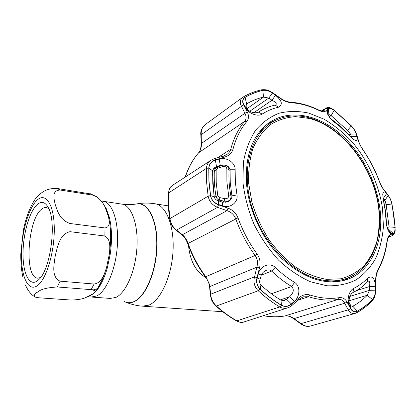 <?xml version="1.0" encoding="UTF-8"?>
<svg xmlns="http://www.w3.org/2000/svg" width="416" height="416" viewBox="0 0 416 416"><rect width="100%" height="100%" fill="white"/><g stroke="black" fill="none" stroke-linecap="round" stroke-linejoin="round"><path stroke-width="0.62" d="M96.751 295.979C106.35 291.377 115.684 269.443 117.333 246.126C119.054 222.789 112.814 203.46 103.87 201.38L102.216 201.131L103.87 201.38C112.814 203.46 119.054 222.789 117.333 246.126C115.684 269.443 106.35 291.377 96.751 295.979L91.187 297.024L96.751 295.979M188.557 245.83C190.138 261.264 195.967 271.882 206.04 277.685M91.894 194.184L57.257 188.479C46.592 187.99 42.38 192.338 38.88 194.886L36.041 197.907C30.16 206.242 25.912 217.194 23.291 230.766L20.8 253.77C20.665 262.168 21.367 270 22.906 277.259M38.636 297.773L35.459 297.149C33.483 295.407 34.388 293.623 38.173 291.798C40.825 289.229 47.19 287.622 57.262 286.962L91.125 289.65C94.786 290.295 95.95 291.184 94.624 292.328L92.539 294.122L86.715 297.107C83.663 298.818 78.53 299.796 71.313 300.056L38.636 297.773M37.372 204.391C41.652 200.907 45.339 202.056 48.428 207.849C56.789 222.362 50.57 269.287 38.927 279.5L36.769 281.278C28.813 286.291 22.703 272.376 23.036 252.658C23.265 233.002 29.682 210.917 37.372 204.391M40.57 277.581L37.414 278.148C23.92 277.025 27.711 219.196 41.631 209.18C43.389 207.735 45.1 207.215 46.758 207.62L48.838 208.733M103.407 204.162L106.21 208.473L109.491 217.797C111.904 228.368 112.154 240.479 110.245 254.119L107.375 267.748C103.792 280.129 99.211 288.735 93.636 293.582L90.537 295.516L88.192 296.462M96.642 288.87L93.688 289.832L90.839 289.63M93.636 293.582L93.288 293.597M98.082 287.602L102.653 278.876L106.454 267.914C104.385 274.04 101.608 283.156 94.089 284.024L60.107 281.164C51.002 277.118 54.044 264.248 55.312 255.518C57.502 246.922 59.696 233.714 70.091 231.691L104.135 235.919C111.051 238.326 109.918 247.848 109.366 254.077L106.454 267.914L107.375 267.748M110.245 254.119L109.366 254.077C110.895 243.464 111.067 233.527 109.892 224.271L108.612 217.204L109.252 221.478L108.93 224.76L107.775 226.84L105.206 227.984L70.049 223.512C59.608 219.913 57.486 210.907 55.344 205.02C54.096 199.207 51.241 190.606 59.998 190.013L92.81 195.135L96.876 196.856C101.052 200.288 103.86 203.923 105.295 207.75L108.482 216.668M106.21 208.473L105.409 208.005M109.491 217.797L108.633 217.261L109.892 224.271L108.956 218.889M326.529 279.344L340.839 278.798C349.716 276.38 357.464 272.038 364.088 265.767C369.928 258.57 374.301 250.089 377.203 240.328C379.22 230.048 379.704 219.232 378.659 207.875C373.542 167.726 343.33 127.546 309.681 118.498L295.604 116.631C286.416 117.26 277.94 119.98 270.187 124.784C263.047 130.78 257.322 138.611 253.011 148.278C249.683 158.85 248.232 170.482 248.648 183.186L251.997 202.66C256.017 215.774 261.7 228.176 269.032 239.866C277.144 250.801 286.166 259.984 296.088 267.426C306.264 273.64 316.41 277.612 326.529 279.344M309.192 117.785C339.768 126.058 367.942 159.718 376.756 196.29C385.694 232.804 373.792 269.344 345.8 278.684C339.716 280.665 333.19 281.299 326.212 280.582C297.721 277.857 265.496 248.066 252.98 210.543C240.313 173.035 249.558 135.684 271.861 122.325C283.093 115.705 295.537 114.192 309.192 117.785M331.479 281.98L343.169 279.578M270.234 123.38L259.132 132.34M294.57 282.391C300.674 286.01 299.941 296.821 294.356 301.34L291.351 303.919C288.153 306.53 284.851 306.956 281.434 305.204C274.082 300.815 266.984 295.464 260.151 289.162C257.202 286.094 256.23 282.381 257.239 278.018L258.315 273.853C260.005 266.141 269.719 261.96 275.267 267.436C281.419 273.39 287.856 278.372 294.57 282.391L291.71 286.525C284.736 282.381 278.049 277.228 271.653 271.066C270.187 269.823 268.336 269.61 266.105 270.431C263.858 271.378 262.241 272.932 261.253 275.09L260.177 279.209L257.239 278.018M357.271 311.189C354.682 312.374 352.576 311.558 350.953 308.745L349.45 305.947C346.486 300.992 348.738 290.711 353.616 288.418C358.925 285.808 363.652 282.344 367.791 278.023C372.284 275.335 374.832 278.106 375.445 286.343L375.43 290.144C375.362 294.112 374.348 297.242 372.398 299.53C367.926 304.205 362.882 308.09 357.271 311.189L352.83 306.202C358.176 303.306 362.986 299.66 367.26 295.261L369.481 290.332L369.491 286.536L375.445 286.343M382.569 208.79L383.396 226.699C382.45 238.264 379.86 248.872 375.638 258.518C370.5 267.394 363.917 274.55 355.888 279.968C347.142 284.206 337.48 286.146 326.903 285.776L310.549 281.778C299.416 276.806 288.751 269.589 278.548 260.114C268.918 249.512 260.718 237.515 253.952 224.125C248.248 210.278 244.572 196.336 242.918 182.296L243.381 162.386C245.638 150.02 249.709 139.308 255.601 130.244C262.361 122.361 270.27 116.662 279.328 113.157C288.808 110.952 298.646 110.942 308.844 113.116L323.918 119.127C333.752 124.909 342.93 132.246 351.458 141.144C367.744 159.973 378.981 184.387 382.569 208.79M219.206 159.021C226.039 156.749 235.492 162.396 235.149 169.754L235.352 182.14L236.969 194.922C238.446 202.805 229.632 208.692 222.3 205.811L218.249 204.376C214.058 202.758 211.505 199.826 210.584 195.572L209.04 181.6L208.889 168.033C209.3 164.044 211.474 161.418 215.394 160.155L219.206 159.021L220.282 165.464L216.492 166.582L215.394 160.155M246.75 121.566C240.516 128.986 235.945 138.164 233.038 149.1C231.816 153.088 228.982 155.766 224.531 157.134L215.613 159.76C211.468 161.101 209.186 163.857 208.764 168.017L208.92 181.594L210.465 195.582C211.432 200.054 214.12 203.133 218.525 204.823L228.02 208.182C232.794 209.94 236.116 213.169 237.994 217.875C242.72 230.937 249.111 243.022 257.166 254.129C259.969 258.3 260.764 262.844 259.548 267.774L257.031 277.55C255.975 282.168 256.989 286.068 260.073 289.255C266.916 295.563 274.019 300.919 281.382 305.313C284.97 307.148 288.439 306.696 291.788 303.945L298.813 297.887C302.385 294.892 306.088 293.925 309.92 294.986C320.237 298.246 330.023 299.14 339.284 297.664C342.649 297.305 345.249 298.782 347.079 302.104L350.641 308.708C352.368 311.683 354.583 312.546 357.282 311.293C362.903 308.194 367.947 304.304 372.424 299.624C374.473 297.216 375.528 293.93 375.591 289.76L375.606 280.826C375.648 276.281 376.49 272.423 378.134 269.251C382.658 260.894 385.622 251.524 387.026 241.14C387.592 237.411 388.632 235.264 390.156 234.702L393.151 233.667C394.508 233.074 395.138 230.979 395.039 227.38L393.952 215.748L391.908 204.048C391.024 200.314 389.73 197.356 388.029 195.166L384.342 190.606C382.455 188.224 380.739 185.032 379.2 181.028C375.076 170.123 369.756 159.884 363.23 150.306C360.833 146.739 359.164 143.421 358.223 140.353L356.429 134.373C355.534 131.555 353.818 128.736 351.296 125.913L334.116 110.287C331.245 108.217 329.233 107.676 328.073 108.659L325.723 110.978C324.485 112.133 322.202 111.935 318.885 110.386C309.681 105.898 300.43 103.35 291.143 102.742C287.633 102.435 283.982 100.979 280.197 98.379L272.74 93.179C269.214 90.797 265.907 89.851 262.824 90.334C256.547 91.723 250.598 94.058 244.988 97.339C242.492 99.07 242.029 101.582 243.599 104.874L247.229 111.966C249.028 115.58 248.872 118.784 246.75 121.566L244.702 121.347C246.158 119.501 246.485 117.395 245.674 115.029L244.889 113.303L247.229 111.966M388.185 195.572C389.802 197.662 391.035 200.481 391.872 204.032L393.91 215.727L394.997 227.349C395.091 230.792 394.493 232.788 393.208 233.34L391.955 233.776L390.073 233.184C387.863 230.828 386.542 226.876 386.105 221.333L385.185 210.392L383.23 199.352L382.746 194.204C383.209 191.386 384.509 191.194 386.636 193.632L388.185 195.572L384.94 200.169L383.386 198.26L386.636 193.632M383.458 199.742L385.601 211.682L386.729 225.997M249.735 111.285L268.814 98.046L263.468 97.115C257.53 98.478 251.914 100.734 246.626 103.886L245.996 106.252L248.134 110.042L249.746 111.296C253.032 112.934 255.897 113.22 258.352 112.138L258.456 112.076C263.656 108.727 269.24 106.397 275.21 105.087L275.912 104.816C276.916 103.532 275.605 102.014 271.981 100.256L268.814 98.046L272.334 93.106L275.517 95.311L271.981 100.256L253.869 112.689M330.548 118.518L338.588 124.868L350.048 135.819L350.735 136.874L339.638 126.272L333.434 121.399C329.529 117.853 327.345 114.577 326.872 111.571L327.382 109.756L327.834 114.54M356.372 290.68L369.491 286.536C370.12 282.968 369.782 281.154 368.472 281.102L367.64 281.684C363.36 286.177 358.467 289.786 352.971 292.516C351.541 293.353 350.36 294.975 349.44 297.372L348.889 301.943L350.704 305.677L352.368 306.394L352.83 306.202L351.962 306.462M260.177 279.209L259.823 280.254C259.36 282.209 259.735 283.795 260.946 285.012C267.384 290.971 274.066 296.031 281.003 300.191L284.539 300.43L286.634 299.317L291.351 303.919M222.3 205.811L222.726 202.28L228.535 201.391C230.989 199.992 232.118 198.146 231.91 195.853L230.256 182.593L230.074 169.744C228.956 165.708 225.696 164.284 220.282 165.464L218.587 166.53M213.751 168.314L216.492 166.582L213.944 168.111L212.654 170.591L212.794 183.685L214.271 196.856C214.734 198.947 216.216 200.288 218.712 200.876L218.249 204.376M260.073 289.255L258.237 290.774L216.07 306.129C211.77 301.044 212.098 302.245 210.335 295.043L210.652 294.237L210.912 296.234C211.728 300.082 213.611 303.394 216.57 306.171C223.127 312.021 229.965 316.966 237.078 321.001C239.444 322.301 241.613 322.665 243.573 322.088L287.596 307.861C284.887 308.682 282.277 308.381 279.77 306.961C272.329 302.531 265.153 297.138 258.237 290.774C255.159 287.732 253.744 283.92 253.989 279.323L257.395 264.701C257.79 261.316 257.036 258.232 255.122 255.455C246.969 244.218 240.5 231.993 235.721 218.774C234.078 214.744 231.171 212.04 226.996 210.662L217.521 207.345C212.389 205.228 209.258 201.51 208.135 196.201L206.586 182.078L206.445 168.366C206.7 164.746 208.317 161.98 211.302 160.061L214.552 158.621L215.613 159.76M175.833 230.032L181.548 234.494L182.39 234.712C184.787 236.751 186.68 239.632 188.063 243.36C192.358 255.46 198.297 266.614 205.868 276.817L209.602 284.575L210.652 294.237L254.358 276.9L257.031 277.55M200.85 134.904C200.278 131.586 201.672 128.201 205.031 124.738C202.774 126.428 201.495 129.09 201.198 132.714L201.386 145.688C201.074 148.59 200.174 150.94 198.687 152.734L198.5 152.916C192.686 159.624 188.245 167.684 185.172 177.091M243.599 104.874L200.85 134.93L201.141 143.614L244.889 113.303L240.604 104.432C239.834 101.322 240.557 98.935 242.767 97.276L243.23 96.98L244.988 97.339M379.87 208.281C376.074 179.572 360.204 150.29 338.515 132.34C316.836 114.53 290.035 109.346 270.53 121.774C253.198 133.604 245.175 154.003 246.454 182.967C248.55 210.392 262.631 240.12 282.584 259.246C304.195 278.543 325.125 285.475 345.368 280.046C371.244 272.418 384.457 241.452 379.87 208.281M278.044 119.174L267.701 123.765M343.491 280.566L353.491 275.309M168.496 192.868C169.655 186.727 169.614 188.276 172.26 185.505C170.206 186.82 169.042 189.171 168.761 192.556L168.672 205.405L169.936 218.603L169.666 218.988L171.486 224.63C171.928 225.924 173.316 227.677 175.651 229.887L176.504 230.11L182.39 234.712L226.996 210.662L228.02 208.182M210.465 195.582L208.135 196.201L169.936 218.603C170.841 223.569 173.035 227.406 176.504 230.11L217.521 207.345L218.525 204.823M393.151 233.667L392.023 235.742L388.664 237.011L392.044 235.737L388.814 236.855M318.458 109.918L318.625 109.996C321.589 111.077 323.034 111.405 322.951 110.978L326.123 108.04C328.323 107.385 329.165 106.704 334.017 110.032L334.116 110.287M224.531 157.134L223.454 156.036L226.455 154.726C228.675 153.353 230.11 151.512 230.771 149.193C233.73 138.133 238.373 128.851 244.702 121.347L198.687 152.734C192.884 159.416 188.443 167.492 185.375 176.961M347.079 302.104L344.677 303.254C343.283 300.383 341.151 299.088 338.27 299.38C328.895 300.893 318.989 300.004 308.542 296.722L303.222 296.826M263.453 315.661C270.941 317.018 278.132 317.112 285.028 315.942C287.903 315.578 290.898 316.451 294.013 318.562L300.934 323.596C304.106 325.946 307.19 326.784 310.19 326.097C307.398 326.466 305.1 326.836 300.648 323.773M356.46 312.874L355.15 313.409C352.399 314.012 350.095 312.832 348.234 309.858L344.677 303.254L293.696 318.724C288.09 315.229 286.889 315.931 284.908 315.968L338.27 299.38L339.284 297.664M293.696 318.724L300.617 323.752L348.234 309.858L350.641 308.708M210.319 294.819L209.643 287.3L209.96 286.499L256.901 267.166L259.548 267.774M218.712 200.876L222.726 202.28M258.315 273.853L261.253 275.09M294.356 301.34L289.624 296.743C293.618 292.963 294.315 289.557 291.71 286.525L271.419 293.753M282.584 300.685L286.634 299.317L289.624 296.743L280.457 299.863M375.43 290.144L369.481 290.332L349.825 296.431M350.953 308.745L350.371 304.736M348.66 302.011L349.45 305.947M349.196 134.898L350.594 134.124L347.511 130.432L331.146 115.638L328.895 114.52L328.37 108.784C329.472 107.853 331.391 108.373 334.121 110.344L351.286 125.954C353.709 128.669 355.342 131.352 356.19 134.009L356.959 136.542L351.338 136.64L350.594 134.124L356.19 134.009M352.165 137.982L351.338 136.64L350.99 136.833M356.959 136.542C357.932 140.494 356.725 141.404 353.335 139.261L350.735 136.874M328.895 114.52L328.208 115.237M327.382 109.756L328.37 108.784M275.517 95.311C282.058 100.688 283.026 104.66 278.418 107.234C272.631 108.524 267.223 110.812 262.2 114.088C257.655 117.166 247.863 113.152 245.279 107.578L248.019 110.12M258.352 112.138L262.2 114.088M246.584 107.063L243.74 104.577C242.247 101.442 242.694 99.055 245.071 97.412C250.676 94.13 256.615 91.801 262.891 90.412C265.855 89.955 269.001 90.854 272.334 93.106M245.279 107.578L243.74 104.577M393.208 233.34L388.809 229.585L389.059 226.871L386.136 204.693L384.94 200.169L383.677 200.715M387.941 229.861L388.809 229.585M388.3 230.636L391.955 233.776M383.146 198.359L382.746 194.204M375.606 280.826L375.877 280.675M387.15 241.675L387.176 241.488C388.024 237.978 388.632 236.397 389.002 236.735L390.156 234.702M387.681 194.444L388.029 195.166M383.999 189.899L384.342 190.606M358.576 140.977L358.223 140.353M356.803 135.013L356.429 134.373M321.422 110.989L325.692 108.358L328.073 108.659M322.78 111.036L323.346 110.687L325.723 110.978M273.01 92.976L272.74 93.179M291.788 303.945L292.063 305.328M298.813 297.887L299.047 299.26M375.591 289.76L375.877 289.593M212.607 171.517L214.36 170.466L216.133 170.144L216.226 182.811L217.781 195.749L219.856 197.616L224.635 198.661C227.063 198.968 228.426 198.021 228.722 195.822L230.927 195.983C231.161 198.338 230.272 200.002 228.27 200.985L224.167 201.183L219.398 200.153C217.568 199.451 216.44 198.177 216.013 196.321C214.474 187.522 213.923 178.906 214.36 170.466L216.242 167.445L217.277 166.972L213.013 169.39M212.555 173.805L213.912 194.49M228.722 195.822L226.902 182.13L226.855 168.74C226.268 166.733 224.812 166.015 222.477 166.598L221.775 165.49M218.26 200.767L219.398 200.153L219.856 197.616M214.349 197.236L217.781 195.749M222.477 166.598L217.932 168.147L216.133 170.144M217.932 168.147L217.277 166.972L221.811 165.443C223.902 164.809 228.384 164.694 229.112 169.733L229.102 169.92M222.347 202.145L224.167 201.183L224.635 198.661M226.855 168.74L229.112 169.733C228.566 178.282 229.174 187.028 230.927 195.983L230.953 196.113M126.162 302.323C131.357 304.418 136.744 305.703 142.324 306.166L148.845 305.162C160.394 300.492 171.356 277.243 172.957 252.262C174.652 227.271 166.738 206.409 155.88 203.923L153.889 203.606M125.06 301.907C127.93 303.16 130.946 303.092 134.113 301.704C145.652 296.863 156.447 271.424 156.998 245.96C157.669 220.454 148.195 202.01 137.062 203.84L136.084 204.017M123.926 301.361C127.052 303.066 130.374 303.15 133.9 301.621C145.418 296.78 156.192 271.372 156.744 245.944C157.414 220.475 147.961 202.051 136.848 203.876L135.902 204.048M92.274 297.102L110.209 298.418L115.95 297.409C125.845 292.911 135.335 271.362 136.89 248.414C138.518 225.456 131.95 206.367 122.689 204.251L120.983 203.991M143.603 306.254L222.773 311.719M37.409 199.872C28.798 207.303 21.679 231.93 21.408 253.864C21.018 275.865 27.789 291.59 36.733 286.099C45.666 280.982 54.35 253.724 54.283 229.497C54.34 205.187 46.01 192.098 37.409 199.872M91.125 289.65L94.089 284.024M104.135 235.919L103.984 227.952M92.81 195.135L89.856 193.601M60.107 281.164L57.262 286.962M70.049 223.512L70.091 231.691M57.257 188.479L59.998 190.013M208.764 168.017L206.445 168.366L168.485 193.008C167.986 201.417 168.376 210.049 169.65 218.899M383.583 200.288L383.23 199.352M235.149 169.754L230.074 169.744L229.076 170.357M214.271 196.856L210.584 195.572M217.599 157.737L230.771 149.193L233.038 149.1M237.994 217.875L187.751 243.615C192.026 255.632 197.922 266.718 205.447 276.858L255.122 255.455L257.166 254.129M216.148 306.197C222.669 312.005 229.471 316.919 236.558 320.949L279.77 306.961L281.382 305.313M309.92 294.986L308.542 296.722L297.939 300.227M284.809 315.978L284.908 315.968C277.976 317.138 270.764 317.06 263.276 315.718M212.633 170.888L208.889 168.033M236.969 194.922L231.91 195.853L230.989 196.373M281.003 300.191L281.434 305.204M260.946 285.012L260.151 289.162M275.267 267.436L271.653 271.066L261.232 275.184M372.398 299.53L367.26 295.261L348.785 300.877M352.971 292.516L353.616 288.418M367.64 281.684L367.791 278.023M329.212 116.802L331.146 115.638L334.121 110.344M345.779 131.404L347.511 130.432L351.286 125.954M334.532 122.268L333.315 120.723M278.418 107.234L275.21 105.087M246.319 104.104L246.626 103.886L245.071 97.412M247.312 108.462L263.468 97.115L262.891 90.412M394.997 227.349L389.059 226.871L387.145 227.62M386.24 223.106L386.552 222.981L386.105 221.333M391.872 204.032L386.136 204.693L384.608 205.343M378.071 270.239L378.134 269.251M372.424 299.624L372.268 300.721C373.963 298.532 374.904 296.743 375.092 295.36L375.877 289.645L375.877 280.722C375.887 276.552 376.657 272.99 378.186 270.031C382.772 261.503 385.767 251.992 387.176 241.488L387.026 241.14M395.174 227.687L395.039 227.38M333.908 109.949L351.281 125.746C353.636 128.612 355.004 130.005 356.71 134.706L358.488 140.676C359.559 143.972 360.292 145.538 363.267 150.202C369.814 159.817 375.154 170.092 379.293 181.033C380.796 184.922 382.434 187.97 384.212 190.164L387.899 194.719L390.255 198.739C390.858 200.33 390.9 199.768 392.018 204.121L395.169 227.557C394.659 229.679 396.573 232.346 392.044 235.737M290.191 102.164L290.368 102.175C299.874 102.82 309.296 105.43 318.625 109.996L318.885 110.386M261.513 89.814L261.617 89.794C267.686 89.383 268.32 90.407 272.984 92.955L280.426 98.16C283.899 100.568 287.217 101.904 290.368 102.175L291.143 102.742M242.767 97.276L243.23 96.98C249.023 93.6 255.154 91.208 261.617 89.794L262.824 90.334M357.282 311.293L356.632 312.811M355.155 313.409L356.73 312.754C362.508 309.54 367.687 305.531 372.268 300.721L372.122 300.872M168.407 205.894L155.88 203.923C149.62 202.821 143.348 202.79 137.062 203.84L136.848 203.876C132.512 204.74 127.795 204.864 122.689 204.251L101.218 200.975M25.49 285.236C28.184 290.95 31.216 294.752 34.601 296.644M87.537 296.754L91.187 297.024M89.565 295.807L90.501 295.324M94.635 292.318C97.724 288.616 100.396 284.133 102.653 278.876L98.088 287.596M96.876 196.856L90.199 193.664M105.378 207.932L105.872 209.035M37.414 278.148L38.142 278.21M345.8 278.684L342.207 279.9M205.036 124.738L242.533 97.448M268.59 123.105L270.53 121.774M201.141 143.634C200.949 148.933 200.262 150.717 198.572 152.828M321.355 110.978L325.998 108.113M172.26 185.505L210.922 160.311M310.196 326.097L355.108 313.42M243.573 322.088C242.185 322.858 239.886 322.499 236.668 321.012M209.628 287.082C209.414 283.998 208.036 280.608 205.478 276.9M187.741 243.578C185.177 237.78 184.652 237.354 181.724 234.634M350.704 305.677L350.574 306.129M349.071 303.228C348.54 302.931 348.52 301.501 348.998 298.927L348.998 298.927M328.853 114.052L328.916 114.488M352.175 137.951L353.335 139.261M339.638 126.272L338.588 124.868M332.316 119.964L333.434 121.399M327.756 114.379L326.872 111.571M249.746 111.296L247.551 109.538M390.073 233.184L388.456 230.953M223.454 156.036L214.552 158.621M287.596 307.861C288.548 307.71 290.056 306.852 292.12 305.282L299.104 299.213L303.228 296.826M228.27 200.985L225.685 202.342"/></g></svg>
